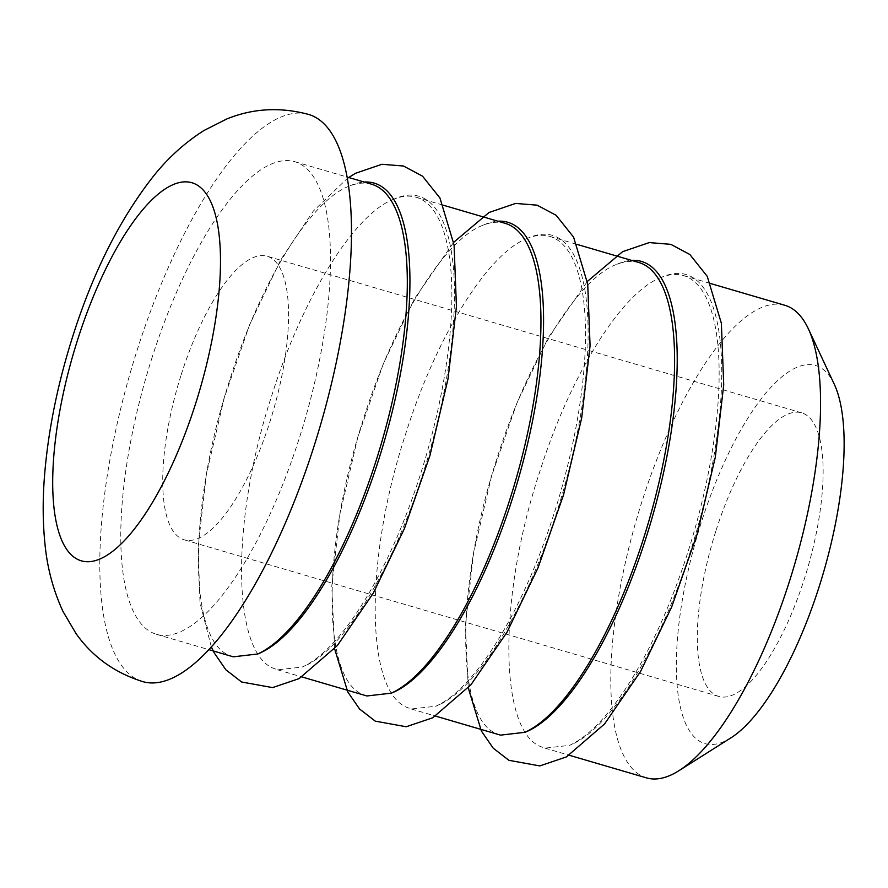 <?xml version="1.0" encoding="UTF-8"?>
<svg xmlns="http://www.w3.org/2000/svg" width="888" height="888" viewBox="0 0 888 888"><rect width="100%" height="100%" fill="white"/><g stroke="black" fill="none" stroke-linecap="round" stroke-linejoin="round"><path stroke-width="0.67" stroke-dasharray="4.44 3.33" d="M142.568 681.562A295.471 98.624 106.3 0 1 136.708 351.548A295.471 98.624 106.3 0 1 308.713 114.463M151.526 359.296A246.22 82.196 106.3 0 1 294.872 161.727A246.22 82.196 106.3 0 1 304.517 421.123A246.22 82.196 106.3 0 1 156.41 634.298A246.22 82.196 106.3 0 1 151.526 359.296M181.174 374.78A147.73 49.317 106.3 0 1 267.177 256.244A147.73 49.317 106.3 0 1 272.96 411.877A147.73 49.317 106.3 0 1 184.105 539.782A147.73 49.317 106.3 0 1 181.174 374.78M834.343 384.393A196.981 65.756 -73.7 0 0 700.91 523.654A196.981 65.756 -73.7 0 0 730.757 737.961M646.431 777.866A246.22 82.196 106.3 0 1 641.547 502.863A246.22 82.196 106.3 0 1 784.892 305.294M661.66 277.278C622.51 291.231 570.451 374.048 539.36 472.927C497.502 599.633 499.089 732.644 541.846 747.019L544.966 748.14L569.474 745.365A246.22 82.196 -73.7 0 0 702.008 501.842A246.22 82.196 -73.7 0 0 683.494 275.58A246.22 82.196 -73.7 0 0 661.66 277.278A246.22 82.196 -73.7 0 1 711.166 471.04A246.22 82.196 -73.7 0 1 569.474 745.365M715.739 531.401A147.73 49.317 -73.7 0 0 718.67 696.403A147.73 49.317 -73.7 0 0 807.536 568.498A147.73 49.317 -73.7 0 0 801.742 412.865A147.73 49.317 -73.7 0 0 715.739 531.401M500.555 735.131L497.469 734.021C455.322 719.802 455.289 587.212 496.381 460.328C527.017 361.305 577.944 278.155 617.116 264.224A246.22 82.196 106.3 0 1 638.938 262.537M528.016 238.117C488.877 252.07 436.807 334.898 405.716 433.766C363.858 560.472 365.445 693.484 408.203 707.869L411.322 708.99L435.841 706.215A246.22 82.196 -73.7 0 0 568.364 462.681A246.22 82.196 -73.7 0 0 549.85 236.43A246.22 82.196 -73.7 0 0 528.016 238.117A246.22 82.196 -73.7 0 1 577.522 431.89A246.22 82.196 -73.7 0 1 435.841 706.215M366.911 695.97L363.825 694.871C321.678 680.652 321.656 548.062 362.748 421.178C393.373 322.155 444.3 238.994 483.472 225.064A246.22 82.196 106.3 0 1 505.305 223.376M394.383 198.968C355.233 212.92 303.174 295.737 272.072 394.616C230.214 521.323 231.801 654.334 274.559 668.708L277.678 669.83L302.198 667.055A246.22 82.196 -73.7 0 0 434.732 423.532A246.22 82.196 -73.7 0 0 416.206 197.269A246.22 82.196 -73.7 0 0 394.383 198.968A246.22 82.196 -73.7 0 1 443.878 392.729A246.22 82.196 -73.7 0 1 302.198 667.055M233.267 656.82L230.181 655.71C188.034 641.491 188.012 508.902 229.104 382.018C259.729 282.995 310.656 199.844 349.828 185.914A246.22 82.196 106.3 0 1 371.661 184.227M617.116 264.224A246.22 82.196 106.3 0 1 631.546 260.362M349.828 185.914A246.22 82.196 106.3 0 1 364.258 182.051M483.472 225.064A246.22 82.196 106.3 0 1 497.902 221.212M544.955 748.14L569.252 755.255M683.494 275.58L710.733 283.561M801.742 412.865L267.177 256.244M718.67 696.403L184.105 539.782M411.311 708.99L435.62 716.105M549.85 236.43L577.089 244.411M277.678 669.83L301.976 676.945M416.206 197.269L443.445 205.25M156.41 634.298L208.724 649.628M294.872 161.727L347.186 177.056M468.254 687.856L465.423 625.208L473.57 553.18L491.508 476.257L517.038 402.73L548.174 337.84L587.323 281.474M211.3 646.83L200 602.763L198.135 546.897L206.282 474.869L224.22 397.946L249.761 324.42L280.886 259.529L313.309 211.078L347.419 178.322M334.61 648.706L331.779 586.047L339.926 514.019L357.864 437.107L383.405 363.569L414.53 298.69L453.679 242.313"/><path stroke-width="1.33" d="M308.713 114.463A295.471 98.624 106.3 0 1 320.291 425.741A295.471 98.624 106.3 0 1 142.568 681.562C114.541 672.682 92.363 656.687 76.024 633.566L62.948 611.366C53.191 590.165 47.208 567.698 44.977 543.978C42.802 522.954 42.613 500.721 44.4 477.3C47.952 431.89 57.309 385.214 72.472 337.262C92.596 273.46 119.203 220.246 152.314 177.633C166.988 158.863 184.149 143.179 203.807 130.592L226.795 118.959C253.025 108.314 280.331 106.815 308.713 114.463M678.843 770.74L730.757 737.961A196.981 65.756 -73.7 0 0 823.309 573.115A196.981 65.756 -73.7 0 0 834.343 384.393L808.335 328.782A246.22 82.196 106.3 0 1 794.538 564.69A246.22 82.196 106.3 0 1 678.843 770.74A246.22 82.196 106.3 0 1 646.431 777.866L569.252 755.255M710.733 283.561L784.892 305.294A246.22 82.196 106.3 0 1 808.335 328.782M577.089 244.411L638.938 262.537A246.22 82.196 106.3 0 1 657.464 488.789A246.22 82.196 106.3 0 1 524.93 732.311L500.543 735.131L435.62 716.105M443.445 205.25L505.305 223.376A246.22 82.196 106.3 0 1 523.82 449.639A246.22 82.196 106.3 0 1 391.286 693.162L366.911 695.97L301.976 676.945M347.186 177.056L371.661 184.227A246.22 82.196 106.3 0 1 390.176 410.478A246.22 82.196 106.3 0 1 257.653 654.001L233.267 656.82L208.724 649.628M77.256 340.937A196.981 65.756 106.3 0 1 217.671 225.108A196.981 65.756 106.3 0 1 114.707 549.683A196.981 65.756 106.3 0 1 77.256 340.937M631.546 260.362A246.22 82.196 106.3 0 1 662.67 476.656A246.22 82.196 106.3 0 1 524.93 732.311M364.258 182.051A246.22 82.196 106.3 0 1 395.382 398.346A246.22 82.196 106.3 0 1 257.653 654.001M497.902 221.212A246.22 82.196 106.3 0 1 529.026 437.507A246.22 82.196 106.3 0 1 391.286 693.162M587.323 281.474L622.632 251.659L649.25 242.591L670.773 244.333L689.821 254.479L707.237 276.334L721.367 323.288L723.72 384.893L715.328 457.109L697.18 534.043L671.65 607.037L640.625 671.372L604.573 723.953L566.4 756.92L539.849 765.911L508.902 760.306L493.206 748.162L481.396 731.046L468.254 687.856M347.419 178.322L355.355 173.349L381.962 164.28L403.496 166.023L422.533 176.168L439.96 198.024L454.079 244.977L456.432 306.582L448.04 378.799L429.892 455.733L404.362 528.726L373.349 593.062L337.285 645.643L299.112 678.61L272.561 687.601L241.614 681.995L225.918 669.852L214.108 652.736L211.3 646.83M453.679 242.313L488.999 212.51L515.606 203.43L537.129 205.172L556.177 215.329L573.604 237.174L587.723 284.127L590.076 345.743L581.684 417.959L563.536 494.894L538.006 567.887L506.993 632.223L470.929 684.792L432.756 717.77L406.204 726.75L375.258 721.145L359.562 709.001L347.752 691.896L334.61 648.706"/></g></svg>
